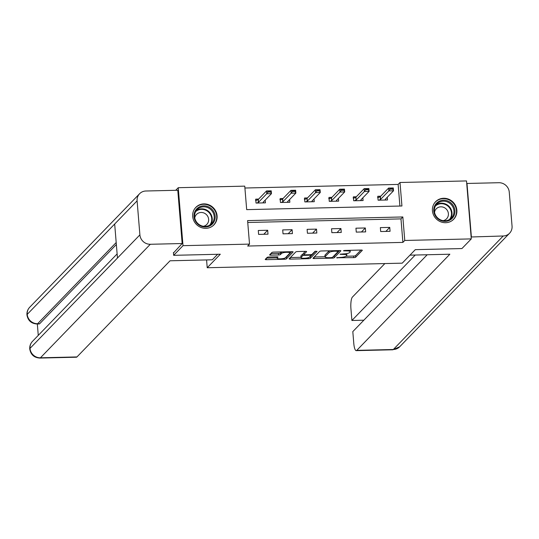 <?xml version="1.0" encoding="UTF-8"?>
<svg xmlns="http://www.w3.org/2000/svg" width="539" height="539" viewBox="0 0 539 539"><rect width="100%" height="100%" fill="white"/><g stroke="black" fill="none" stroke-linecap="round" stroke-linejoin="round"><path stroke-width="0.81" d="M336.626 257.77L353.766 257.629A1.583 0.357 175.3 0 0 355.666 257.211L362.269 250.392A1.583 0.357 175.3 0 0 362.316 250.298A1.583 0.357 175.3 0 0 361.103 250.049L344.778 250.433L343.417 250.79L346.382 250.911A5.073 1.152 175.3 0 1 350.256 251.713A5.073 1.152 175.3 0 1 350.121 252.009L349.568 252.575A5.073 1.152 175.3 0 1 343.484 253.909L340.035 254.246L342.966 254.435A5.073 1.152 175.3 0 1 346.846 255.237A5.073 1.152 175.3 0 1 346.712 255.533L346.159 256.106A5.073 1.152 175.3 0 1 340.069 257.433L336.626 257.77M203.877 203.89A12.592 11.871 -135.9 0 1 215.876 211.376A12.592 11.871 -135.9 0 1 213.929 224.871A12.592 11.871 -135.9 0 1 205.891 228.334A12.592 11.871 -135.9 0 1 193.892 220.849A12.592 11.871 -135.9 0 1 195.839 207.36A12.592 11.871 -135.9 0 1 203.877 203.89M443.637 198.264A12.592 11.871 -135.9 0 1 455.637 205.75A12.592 11.871 -135.9 0 1 453.69 219.238A12.592 11.871 -135.9 0 1 445.645 222.708A12.592 11.871 -135.9 0 1 433.646 215.223A12.592 11.871 -135.9 0 1 435.593 201.727A12.592 11.871 -135.9 0 1 443.637 198.264M269.022 257.009A1.583 0.357 175.3 0 0 267.122 257.42L265.269 259.333A1.583 0.357 175.3 0 0 265.222 259.427A1.583 0.357 175.3 0 0 266.434 259.677L284.565 259.252A1.583 0.357 175.3 0 0 286.465 258.841L293.068 252.016A1.583 0.357 175.3 0 0 293.115 251.922A1.583 0.357 175.3 0 0 291.902 251.673L273.772 252.097A1.583 0.357 175.3 0 0 271.872 252.515L269.635 254.826A1.583 0.357 175.3 0 0 269.588 254.92A1.583 0.357 175.3 0 0 270.8 255.169L278.562 254.987A1.583 0.357 175.3 0 0 280.462 254.57L281.574 253.424A4.238 0.963 175.3 0 1 286.135 252.333A4.238 0.963 175.3 0 1 289.908 252.98A4.238 0.963 175.3 0 1 289.793 253.229L285.441 257.723A4.238 0.963 175.3 0 1 280.88 258.814A4.238 0.963 175.3 0 1 277.107 258.168A4.238 0.963 175.3 0 1 277.221 257.918L277.949 257.17A1.583 0.357 175.3 0 0 277.989 257.076A1.583 0.357 175.3 0 0 276.776 256.827L269.022 257.009M471.281 238.898L461.936 248.553L415.299 249.651L402.215 263.16L207.219 267.742L220.303 254.226L173.666 255.324L183.011 245.669L178.247 187.7L244.753 186.137L246.687 209.637L401.932 205.992L400.005 182.492L466.511 180.929L471.281 238.898L404.769 240.461L402.835 216.961L247.59 220.606L249.523 244.106L183.011 245.669M249.523 244.106L247.65 246.04L402.902 242.395L404.769 240.461M313.038 258.215A1.583 0.357 175.3 0 0 312.997 258.309A1.583 0.357 175.3 0 0 314.21 258.558L332.334 258.134A1.583 0.357 175.3 0 0 334.241 257.716L340.843 250.891A1.583 0.357 175.3 0 0 340.884 250.803A1.583 0.357 175.3 0 0 339.671 250.554L321.547 250.979A1.583 0.357 175.3 0 0 319.647 251.39L313.038 258.215M308.449 258.693L290.326 259.118A1.583 0.357 175.3 0 1 289.113 258.868A1.583 0.357 175.3 0 1 289.153 258.774L295.756 251.956A1.583 0.357 175.3 0 1 297.663 251.538L305.418 251.356A1.583 0.357 175.3 0 1 306.63 251.605A1.583 0.357 175.3 0 1 306.59 251.7L303.908 254.469A1.583 0.357 175.3 0 0 303.868 254.556A1.583 0.357 175.3 0 0 305.081 254.806L310.221 254.684A1.583 0.357 175.3 0 0 312.128 254.273L314.917 251.39L317.067 251.342L310.349 258.275A1.583 0.357 175.3 0 1 308.449 258.693L308.362 257.642M206.578 259.933L207.219 267.742M402.902 242.395L400.969 218.888L247.745 222.486M389.751 227.397L380.359 227.613L380.682 231.534L390.074 231.312L389.751 227.397L385.863 231.413M365.334 227.97L355.949 228.192L356.266 232.107L365.658 231.885L365.334 227.97L361.447 231.986M340.924 228.543L331.532 228.765L331.856 232.68L341.248 232.457L340.924 228.543L337.037 232.558M316.508 229.115L307.115 229.338L307.439 233.252L316.831 233.03L316.508 229.115L312.62 233.131M292.098 229.688L282.705 229.91L283.029 233.825L292.414 233.609L292.098 229.688L288.21 233.704M267.681 230.261L258.289 230.483L258.612 234.398L268.004 234.182L267.681 230.261L263.793 234.276M399.911 206.039L398.132 184.419L244.908 188.017M380.723 196.209L377.785 196.277L378.108 200.198L387.494 199.976L387.271 197.24M356.306 196.782L353.368 196.85L353.692 200.771L363.084 200.548L362.855 197.813M331.896 197.355L328.958 197.429L329.275 201.343L338.667 201.121L338.445 198.392M307.479 197.928L304.542 198.002L304.865 201.916L314.257 201.694L314.028 198.965M283.063 198.507L280.132 198.574L280.448 202.489L289.841 202.266L289.618 199.538M258.653 199.08L255.715 199.147L256.038 203.062L265.424 202.846L265.201 200.11M175.727 190.301L178.247 187.7M173.666 255.324L173.437 252.535M398.132 184.419L400.005 182.492M400.969 218.888L402.835 216.961M346.846 255.237L346.718 253.667A5.073 1.152 175.3 0 0 346.698 253.586M345.998 256.241L353.638 256.059A1.583 0.357 175.3 0 0 355.538 255.648L360.955 250.049M333.378 256.429A1.583 0.357 175.3 0 0 334.113 256.146L339.523 250.554M314.23 256.988L325.037 256.732M331.162 257.642L332.489 257.352L338.29 251.363L335.245 251.174A5.073 1.152 175.3 0 0 329.154 252.501L325.192 256.598A5.073 1.152 175.3 0 0 325.051 256.894A5.073 1.152 175.3 0 0 328.931 257.696L331.162 257.642M329.188 250.797A5.073 1.152 175.3 0 0 329.026 250.938L329.154 252.501M325.051 256.894L324.923 255.331A5.073 1.152 175.3 0 1 325.064 255.028L329.026 250.938M300.991 257.298L290.339 257.548M305.269 251.356L303.78 252.899A1.583 0.357 175.3 0 0 303.74 252.993A1.583 0.357 175.3 0 0 303.794 253.081M315.591 251.161L310.221 256.712L310.349 258.275M301.133 257.339A4.238 0.963 175.3 0 0 301.011 257.588A4.238 0.963 175.3 0 0 304.784 258.235A4.238 0.963 175.3 0 0 309.346 257.143L310.882 255.56A1.583 0.357 175.3 0 0 310.922 255.466A1.583 0.357 175.3 0 0 309.709 255.216L304.562 255.338A1.583 0.357 175.3 0 0 302.662 255.756L301.133 257.339L300.998 255.769A4.238 0.963 175.3 0 0 300.883 256.018L301.011 257.588M303.807 253.815A1.583 0.357 175.3 0 0 302.534 254.186L302.662 255.756M300.998 255.769L302.534 254.186M309.494 256.995A1.583 0.357 175.3 0 0 310.221 256.712M270.821 253.599L278.427 253.418A1.583 0.357 175.3 0 0 280.334 253.007L281.385 251.922M285.609 257.554A1.583 0.357 175.3 0 0 286.337 257.271L291.754 251.679M266.455 258.107L277.086 257.858M385.506 199.066L385.587 200.023M377.873 197.328L378.843 197.301M390.391 189.196L392.736 189.135L392.695 188.67L390.351 188.724L388.828 190.9L388.592 188.077L393.288 187.97L393.517 190.786L388.828 190.9L380.601 199.39A1.617 0.364 -4.7 0 1 380.413 199.511L378.957 200.178M390.351 188.724L388.592 188.077L380.372 196.573A1.617 0.364 -4.7 0 1 380.184 196.688L378.237 197.577L377.529 197.335L378.237 197.577M385.466 200.023L385.257 199.396A1.617 0.364 -4.7 0 1 385.257 199.376A1.617 0.364 -4.7 0 1 385.297 199.282L393.517 190.786L392.736 189.135M392.695 188.67L393.288 187.97M438.308 201.754A10.895 10.275 -135.9 0 1 453.056 205.292A10.895 10.275 -135.9 0 1 450.375 219.824A10.895 10.275 -135.9 0 1 435.627 216.294A10.895 10.275 -135.9 0 1 438.308 201.754M449.742 219.353A10.086 9.513 44.1 0 0 451.406 218.005A10.086 9.513 44.1 0 0 451.541 204.982A10.086 9.513 44.1 0 0 438.564 202.617A10.086 9.513 44.1 0 0 436.907 203.971A10.086 9.513 44.1 0 0 436.765 216.988A10.086 9.513 44.1 0 0 449.742 219.353M443.146 220.653A7.182 6.771 44.1 0 0 445.403 219.764A7.182 6.771 44.1 0 0 446.588 218.8A7.182 6.771 44.1 0 0 446.69 209.53A7.182 6.771 44.1 0 0 437.446 207.845A7.182 6.771 44.1 0 0 436.267 208.809A7.182 6.771 44.1 0 0 434.522 212.305M451.904 220.734A12.512 11.797 44.1 0 0 453.333 219.494A12.512 11.797 44.1 0 0 453.501 203.351A12.512 11.797 44.1 0 0 437.412 200.42A12.512 11.797 44.1 0 0 435.35 202.091A12.512 11.797 44.1 0 0 434.158 203.553M198.547 207.387A10.895 10.275 -135.9 0 1 213.296 210.917A10.895 10.275 -135.9 0 1 210.621 225.457A10.895 10.275 -135.9 0 1 195.873 221.927A10.895 10.275 -135.9 0 1 198.547 207.387M209.988 224.985A10.086 9.513 44.1 0 0 211.645 223.631A10.086 9.513 44.1 0 0 211.787 210.614A10.086 9.513 44.1 0 0 198.81 208.249A10.086 9.513 44.1 0 0 197.153 209.597A10.086 9.513 44.1 0 0 197.011 222.62A10.086 9.513 44.1 0 0 209.988 224.985M203.392 226.286A7.182 6.771 44.1 0 0 205.649 225.39A7.182 6.771 44.1 0 0 206.828 224.433A7.182 6.771 44.1 0 0 206.929 215.162A7.182 6.771 44.1 0 0 197.692 213.478A7.182 6.771 44.1 0 0 196.506 214.441A7.182 6.771 44.1 0 0 194.768 217.938M212.15 226.367A12.512 11.797 44.1 0 0 213.572 225.127A12.512 11.797 44.1 0 0 213.747 208.977A12.512 11.797 44.1 0 0 197.658 206.046A12.512 11.797 44.1 0 0 195.596 207.724A12.512 11.797 44.1 0 0 194.404 209.186M409.97 255.156L449.856 254.219L356.784 350.363L393.329 349.501L503.217 235.988L471.126 236.985M384.853 263.571L352.405 297.09A9.682 2.365 -91.3 0 0 350.936 308.807L351.9 320.483L415.252 255.028M503.217 235.988A9.924 9.358 44.1 0 0 509.557 233.252A9.924 9.358 44.1 0 0 512.05 226.124L509.254 192.12A9.924 9.358 44.1 0 0 498.838 182.714L466.99 183.462L471.369 236.736M427.205 254.752L352.809 331.606L353.773 343.276A9.682 2.365 -91.3 0 0 356.239 350.646A9.682 2.365 -91.3 0 0 356.784 350.363M363.852 320.2L351.9 320.483M217.621 254.293L212.292 259.798L170.034 260.788L76.969 356.933A9.682 2.365 88.7 0 1 76.423 357.216L39.879 358.071A9.682 2.365 88.7 0 0 40.425 357.795L76.969 356.933M137.101 200.858L114.672 224.029L117.468 258.033L139.897 234.863L137.101 200.858A9.924 9.358 44.1 0 1 139.594 193.73A9.924 9.358 44.1 0 1 145.934 191.001L177.782 190.254L182.162 243.527L173.47 252.973M139.897 234.863A9.924 9.358 44.1 0 0 150.314 244.275L182.162 243.527M37.332 323.986L38.269 335.379M116.357 244.511L39.738 323.663A9.682 2.365 88.7 0 1 39.192 323.946L37.076 323.993L39.738 323.663M117.131 253.909L32.508 341.328A9.924 9.358 44.1 0 0 30.009 348.383L29.746 348.955C30.723 354.655 34.098 357.694 39.879 358.071M116.195 242.543L37.622 323.71A9.924 9.358 44.1 0 1 27.213 314.378L26.95 314.958C26.755 312 27.678 309.433 29.706 307.25A9.924 9.358 44.1 0 0 27.213 314.378L114.672 224.029M361.096 199.639L361.177 200.596M353.456 197.901L354.426 197.874M365.974 189.768L368.319 189.708L368.285 189.243L365.934 189.297L364.411 191.473L364.182 188.65L368.878 188.542L369.107 191.358L364.411 191.473L356.191 199.962A1.617 0.364 -4.7 0 1 356.003 200.084L354.541 200.751M365.934 189.297L364.182 188.65L355.956 197.146A1.617 0.364 -4.7 0 1 355.767 197.261L353.82 198.157L353.112 197.907L353.82 198.157M361.049 200.596L360.847 199.969A1.617 0.364 -4.7 0 1 360.84 199.949A1.617 0.364 -4.7 0 1 360.881 199.854L369.107 191.358L368.319 189.708M368.285 189.243L368.878 188.542M336.68 200.212L336.76 201.168M329.039 198.473L330.016 198.453M341.564 190.341L343.909 190.287L343.869 189.816L341.524 189.869L340.001 192.046L339.765 189.223L344.461 189.115L344.69 191.931L340.001 192.046L331.775 200.542A1.617 0.364 -4.7 0 1 331.586 200.656L330.131 201.323M341.524 189.869L339.765 189.223L331.546 197.719A1.617 0.364 -4.7 0 1 331.357 197.84L329.41 198.729L328.702 198.48L329.41 198.729M336.639 201.168L336.43 200.542A1.617 0.364 -4.7 0 1 336.424 200.521A1.617 0.364 -4.7 0 1 336.471 200.427L344.69 191.931L343.909 190.287M343.869 189.816L344.461 189.115M312.27 200.784L312.344 201.741M304.629 199.046L305.6 199.026M317.148 190.914L319.492 190.86L319.459 190.388L317.107 190.442L315.584 192.618L315.355 189.795L320.045 189.688L320.281 192.504L315.584 192.618L307.358 201.114A1.617 0.364 -4.7 0 1 307.176 201.229L305.714 201.896M317.107 190.442L315.355 189.795L307.129 198.291A1.617 0.364 -4.7 0 1 306.94 198.413L304.993 199.302L304.286 199.053L304.993 199.302M312.222 201.741L312.014 201.114A1.617 0.364 -4.7 0 1 312.014 201.094A1.617 0.364 -4.7 0 1 312.054 201L320.281 192.504L319.492 190.86M319.459 190.388L320.045 189.688M287.853 201.357L287.934 202.314M280.213 199.619L281.183 199.598M292.731 191.486L295.082 191.433L295.042 190.961L292.697 191.015L291.168 193.191L290.939 190.368L295.635 190.26L295.864 193.083L291.168 193.191L282.948 201.687A1.617 0.364 -4.7 0 1 282.759 201.802L281.304 202.469M292.697 191.015L290.939 190.368L282.712 198.864A1.617 0.364 -4.7 0 1 282.53 198.985L280.576 199.875L279.869 199.625L280.576 199.875M287.813 202.314L287.604 201.694A1.617 0.364 -4.7 0 1 287.597 201.674A1.617 0.364 -4.7 0 1 287.644 201.573L295.864 193.083L295.082 191.433M295.042 190.961L295.635 190.26M263.443 201.93L263.517 202.886M255.803 200.191L256.773 200.171M268.321 192.059L270.666 192.005L270.625 191.534L268.281 191.588L266.758 193.764L266.522 190.941L271.218 190.833L271.454 193.656L266.758 193.764L258.531 202.26A1.617 0.364 -4.7 0 1 258.349 202.374L256.887 203.041M268.281 191.588L266.522 190.941L258.302 199.437A1.617 0.364 -4.7 0 1 258.114 199.558L256.166 200.447L255.459 200.198L256.166 200.447M263.396 202.893L263.187 202.266A1.617 0.364 -4.7 0 1 263.187 202.246A1.617 0.364 -4.7 0 1 263.227 202.152L271.454 193.656L270.666 192.005M270.625 191.534L271.218 190.833M337.401 257.527L337.441 258.013M344.226 250.48L344.266 250.965M340.816 254.004L340.857 254.489M342.925 253.916L342.966 254.435M346.334 250.392L346.382 250.911M355.538 255.648L355.666 257.211M353.638 256.059L353.766 257.629M334.113 256.146L334.241 257.716M332.28 257.467L332.334 258.134M314.089 257.13L314.21 258.558M337.427 250.601L337.468 251.12M335.197 250.655L335.245 251.174M325.064 255.028L325.192 256.598M290.204 257.689L290.326 259.118M303.78 252.899L303.908 254.469M309.669 254.698L309.709 255.216M304.522 254.792L304.562 255.338M277.134 256.827L277.221 257.918M281.446 251.922L281.574 253.424M280.334 253.007L280.462 254.57M278.427 253.418L278.562 254.987M270.686 253.741L270.8 255.169M286.337 257.271L286.465 258.841M284.477 258.221L284.565 259.252M266.32 258.248L266.434 259.677M380.184 196.688L380.413 199.511M380.372 196.573L380.601 199.39M436.011 205.049A10.086 9.513 -135.9 0 1 436.617 204.631A10.086 9.513 -135.9 0 1 449.102 206.437A10.086 9.513 -135.9 0 1 450.348 218.928M449.425 219.541A9.756 9.203 44.1 0 0 448.967 207.151A9.756 9.203 44.1 0 0 436.617 205.096A9.756 9.203 44.1 0 0 435.431 205.999M196.257 210.682A10.086 9.513 -135.9 0 1 196.863 210.264A10.086 9.513 -135.9 0 1 209.341 212.07A10.086 9.513 -135.9 0 1 210.594 224.561M209.664 225.174A9.756 9.203 44.1 0 0 209.213 212.777A9.756 9.203 44.1 0 0 196.863 210.729A9.756 9.203 44.1 0 0 195.67 211.632M356.239 350.646L392.783 349.784A9.682 2.365 88.7 0 0 393.329 349.501A9.924 9.358 44.1 0 0 399.668 346.772L509.557 233.252M150.314 244.275L40.425 357.795A9.924 9.358 44.1 0 1 30.009 348.383L117.468 258.033M355.767 197.261L356.003 200.084M355.956 197.146L356.191 199.962M331.357 197.84L331.586 200.656M331.546 197.719L331.775 200.542M306.94 198.413L307.176 201.229M307.129 198.291L307.358 201.114M282.53 198.985L282.759 201.802M282.712 198.864L282.948 201.687M258.114 199.558L258.349 202.374M258.302 199.437L258.531 202.26M350.141 250.305L350.256 251.713M338.263 250.581L338.317 251.295M303.74 252.993L303.868 254.556M310.855 254.644L310.922 255.466M276.999 256.827L277.107 258.168M289.8 251.72L289.908 252.98M435.35 202.091L434.717 202.745M453.333 219.494L452.693 220.148M195.596 207.724L194.963 208.377M213.572 225.127L212.939 225.78M392.783 349.784L399.668 346.772M139.594 193.73L29.706 307.25M29.746 348.949C29.578 346.031 30.501 343.491 32.508 341.328M26.95 314.958C27.961 320.617 31.336 323.629 37.076 323.993"/></g></svg>
